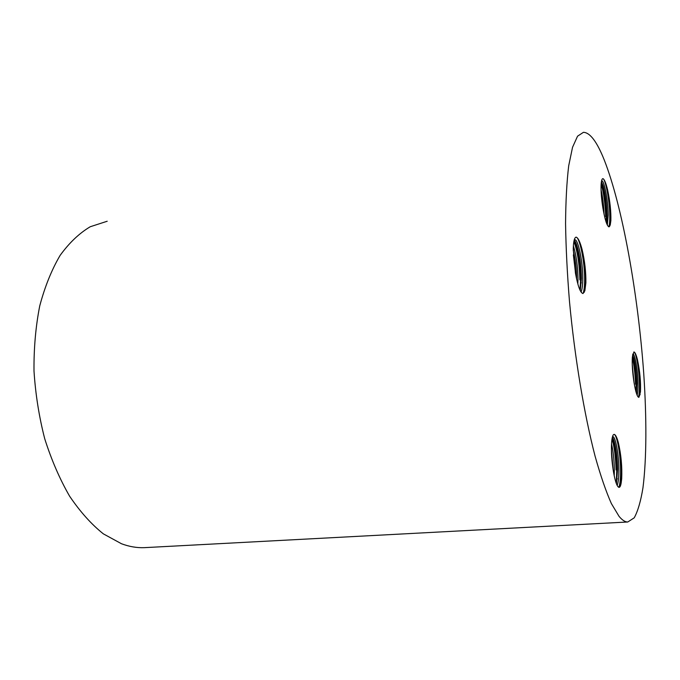 <?xml version="1.0" encoding="UTF-8"?>
<svg xmlns="http://www.w3.org/2000/svg" width="680" height="680" viewBox="0 0 680 680"><rect width="100%" height="100%" fill="white"/><g stroke="black" fill="none" stroke-linecap="round" stroke-linejoin="round"><path stroke-width="1.02" d="M632.476 355.971L632.748 356.915C634.619 364.191 635.74 373.26 636.115 384.132L635.97 391.808M637.551 360.111C639.939 371.611 640.909 382.236 640.45 391.969L638.792 397.341C637.228 396.874 635.656 392.037 634.083 382.806C632.51 372.887 631.933 364.37 632.349 357.255L633.913 351.959C635.043 352.096 636.25 354.807 637.551 360.111C638.953 367.208 639.787 375.088 640.05 383.741L639.132 396.975M633.913 351.959L633.845 351.968C635.842 351.492 639.2 369.197 639.438 383.8C639.565 389.878 639.234 394.366 638.461 397.239M632.323 357.688C634.1 364.99 635.163 373.822 635.502 384.192M634.024 382.466L632.238 364.335M637.135 395.258C637.798 392.572 638.087 388.577 637.993 383.265C637.806 369.835 634.746 353.575 632.935 354.008L632.774 354.05M640.178 394.204L638.664 397.324M632.621 354.909L633.837 358.275C635.545 364.964 636.557 373.328 636.88 383.375L636.42 393.329M619.038 516.324C622.174 520.132 625.082 522.019 627.759 521.994L634.219 517.82C637.883 511.164 640.798 501.143 642.965 487.756C646.671 458.677 646.722 417.562 643.688 372.827C638.044 294.321 622.557 206.618 604.299 160.106C597.031 141.814 590.078 132.549 583.44 132.311L577.549 136.187L572.534 147.305L568.692 165.818C566.788 181.73 565.743 200.982 565.564 223.567C565.93 247.758 567.231 273.725 569.483 301.478C574.727 357.68 584.273 414.655 595.102 456.246C600.567 475.694 605.999 491.47 611.38 503.583L619.038 516.324M582.088 249.475C584.758 260.933 586.024 272.043 585.888 282.812L584.868 290.785L582.972 293.539C580.346 292.842 577.83 286.05 575.45 273.164L573.257 248.965C573.427 241.808 574.319 237.881 575.926 237.175L575.968 237.175C577.932 237.405 579.972 241.502 582.088 249.475C584.145 258.885 585.242 268.762 585.395 279.106L584.145 292.425M610.24 225.063L609.05 226.891C607.019 226.176 604.987 219.963 602.939 208.242C601.494 199.359 600.865 191.709 601.069 185.3C601.281 181.007 601.885 178.789 602.888 178.644C604.375 179.197 605.973 183.056 607.682 190.204C610.045 201.467 611.108 211.607 610.869 220.626L610.24 225.054L608.991 226.891M618.324 442.485C621.112 454.614 622.234 466.71 621.69 478.788L621.214 482.681C620.729 485.758 620.007 487.322 619.063 487.381C617.134 486.948 615.289 481.865 613.53 472.133C611.77 461.652 611.108 452.013 611.558 443.207C611.847 438.948 612.425 436.152 613.284 434.843L614.108 434.384C615.468 434.503 616.879 437.206 618.324 442.485C620.049 450.262 621.044 459.289 621.29 469.557L620.933 480.182L619.803 486.625M584.868 290.785L582.896 293.539M574.175 240.227C575.382 241.222 576.623 244.154 577.889 249.007C580.108 258.026 581.289 267.886 581.434 278.587L580.269 290.657M581.077 292.069C582.199 289.298 582.769 284.741 582.777 278.4C582.913 261.553 578.009 239.113 574.898 239.776L574.133 240.295L576.7 247.732C579.13 257.516 580.431 268.192 580.61 279.76L579.963 290.037M621.214 482.681C620.636 485.477 619.862 487.041 618.894 487.373M612.348 437.283C613.173 438.252 614.006 440.444 614.831 443.862C616.471 451.035 617.398 459.485 617.601 469.183L616.437 483.829M617.185 485.494C618.392 482.12 618.953 476.654 618.876 469.098C618.774 453.713 615.323 436.313 612.901 436.73L612.433 436.951M601.417 181.628L603.228 186.116C605.463 194.429 606.738 204.144 607.053 215.271L606.594 223.405M607.359 225.131L608.209 215.093C608.183 200.625 604.061 180.26 601.842 180.88L601.537 181.016M614.108 434.384L613.998 434.392C616.658 434.027 620.423 452.914 620.585 469.608C620.687 477.734 620.109 483.65 618.86 487.364M602.888 178.644C605.379 178.755 609.705 200.472 609.781 215.849C609.841 220.762 609.535 224.434 608.88 226.874M607.682 190.204L610.428 215.756L609.629 226.372M575.926 237.175L575.96 237.175C579.377 236.462 584.732 260.882 584.647 279.208C584.664 285.591 584.145 290.343 583.108 293.471M573.877 241.459C577.447 251.022 579.445 263.823 579.87 279.863M573.359 254.881L575.705 274.609M577.847 284.036L578 279.055C577.754 266.084 576.215 255.034 573.376 245.888M573.248 250.316C575.408 259.233 576.546 268.88 576.657 279.242L576.657 279.335M601.298 182.427L602.072 184.79C604.529 193.826 605.931 204.365 606.296 216.401L606.152 222.19M601.145 183.982C603.746 192.958 605.251 203.796 605.659 216.495M604.061 214.302C603.755 205.445 602.752 197.251 601.052 189.712M612.255 437.682L613.683 442.45C615.494 450.245 616.513 459.391 616.76 469.88L616.394 480.318L617.253 478.712M612.009 439.025C614.346 446.743 615.697 457.045 616.054 469.931M614.227 475.813L614.346 469.421C614.15 459.62 613.207 451.12 611.515 443.938M611.413 449.879L613.079 469.412M107.202 221.246L90.253 226.737C79.297 233.24 69.241 242.811 60.086 255.442C51.671 269.764 44.889 286.586 39.737 305.915C35.709 326.383 33.796 348.058 34 370.931C35.47 394.026 39.041 416.602 44.693 438.66C51.442 459.91 59.747 479.085 69.606 496.188C80.129 511.734 91.375 524.288 103.352 533.86L121.507 543.762C129.276 546.652 136.884 547.952 144.321 547.655L145.979 547.57M636.25 392.776L636.573 392.105M639.752 393.388L640.45 391.969M632.748 356.915L633.837 358.275M574.898 239.776L574.243 239.878M580.508 284.35L581.34 282.736M585.284 284.002L585.888 282.812M576.7 247.732L577.889 249.016M606.194 222.3L606.891 220.753M610.266 221.952L610.869 220.626M602.072 184.79L603.228 186.116M620.933 480.182L621.69 478.788M613.683 442.45L614.831 443.862M144.321 547.655L627.759 521.994"/></g></svg>
